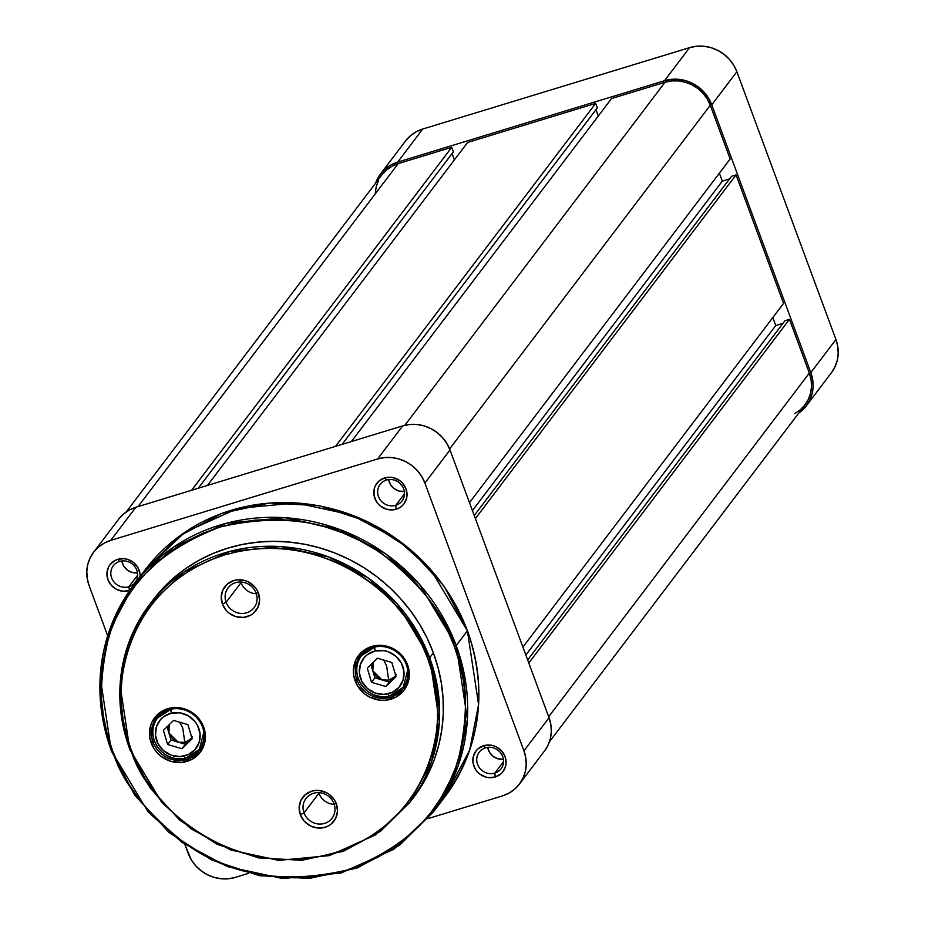 <?xml version="1.0" encoding="UTF-8"?>
<svg xmlns="http://www.w3.org/2000/svg" width="925" height="925" viewBox="0 0 925 925"><rect width="100%" height="100%" fill="white"/><g stroke="black" fill="none" stroke-linecap="round" stroke-linejoin="round"><path stroke-width="1.39" d="M831.251 372.96L834.882 367.063L837.229 360.507L838.2 353.558L837.761 346.459L835.934 339.51L736.867 71.722L733.71 65.178L729.351 59.281L723.951 54.274L717.719 50.343L710.909 47.626L703.763 46.25L696.56 46.25L689.587 47.638L422.737 129.037L416.25 131.755L410.515 135.697L405.728 140.716M380.487 174.004A37.601 35.312 37.2 0 1 397.634 162.129L422.737 129.037A37.601 35.312 -142.8 0 0 405.578 140.924L380.487 174.004A37.601 35.312 37.2 0 0 375.562 183.196L380.637 173.796L385.413 168.789L391.159 164.847L397.634 162.129L664.497 80.729L689.587 47.638L422.737 129.037L397.634 162.129L664.497 80.729L671.469 79.342L678.673 79.33L685.807 80.718L692.628 83.423L698.861 87.355L704.26 92.373L708.619 98.258L711.776 104.814L736.867 71.722L835.934 339.51L810.832 372.59L711.776 104.814L810.832 372.59L812.67 379.551L813.11 386.638L812.138 393.587L809.791 400.143L806.149 406.04L798.784 413.059A37.601 35.312 37.2 0 0 806.311 405.832A37.601 35.312 37.2 0 0 810.832 372.59L835.934 339.51A37.601 35.312 -142.8 0 1 831.402 372.752L806.311 405.832M689.587 47.638L664.497 80.729A37.601 35.312 37.2 0 1 711.776 104.814L736.867 71.722A37.601 35.312 -142.8 0 0 689.587 47.638M451.712 147.306L191.579 490.285L451.712 147.306L398.201 163.633L451.712 147.306L453.389 151.816L451.712 147.306M381.933 174.802L386.511 170.003L391.992 166.234L398.201 163.633L138.056 506.611L398.201 163.633A35.959 33.774 -142.8 0 0 381.782 174.998L126.216 511.941M794.795 413.614L800.287 409.844L804.854 405.046L808.334 399.403L810.577 393.137L811.514 386.488L811.086 379.701L809.34 373.053L548.664 716.736L809.34 373.053L789.464 319.345L528.799 663.028L789.464 319.345L784.967 320.721L789.464 319.345L809.34 373.053A35.959 33.774 -142.8 0 1 805.004 404.849L549.438 741.792M527.666 659.964L784.967 320.721L527.666 659.964M525.839 655.027L775.74 325.542L782.989 323.334L775.74 325.542L525.839 655.027M772.803 317.587L775.74 325.542L772.803 317.587M783.567 303.4L522.903 647.084L783.567 303.4L736.046 174.917L475.369 518.601L736.046 174.917L731.548 176.293L736.046 174.917L783.567 303.4M474.236 515.537L731.548 176.293L474.236 515.537M472.421 510.6L722.321 181.115L729.559 178.907L722.321 181.115L719.384 173.172L722.321 181.115L472.421 510.6M730.149 158.973L469.472 502.657L730.149 158.973L710.284 105.265L449.596 448.96L710.284 105.265A35.959 33.774 -142.8 0 0 665.052 82.233L404.838 425.303L665.052 82.233L611.529 98.559L665.052 82.233L671.723 80.903L678.603 80.903L685.437 82.221L691.958 84.811L697.924 88.58L703.081 93.367L707.255 98.998L710.284 105.265L730.149 158.973M351.396 441.537L611.529 98.559L351.396 441.537M598.302 116.007L595.966 109.693L598.302 116.007M342.123 444.358L597.307 107.913L595.642 103.403L335.498 446.382L595.642 103.403L467.611 142.462L595.642 103.403L597.307 107.913L342.123 444.358M207.466 485.44L467.611 142.462L207.466 485.44M454.372 159.909L452.036 153.596L454.372 159.909M198.204 488.261L453.389 151.816L198.204 488.261M378.464 180.444L376.209 186.711L375.284 193.36M485.475 747.828A13.736 12.892 -142.8 0 0 477.554 764.304A13.736 12.892 -142.8 0 0 494.817 773.103L495.257 777A16.997 15.968 37.2 0 1 473.877 766.108A16.997 15.968 37.2 0 1 483.683 745.712L485.475 747.828A13.736 12.892 37.2 0 1 500.807 753.077A13.736 12.892 37.2 0 1 501.084 768.756A13.736 12.892 37.2 0 1 494.817 773.103A13.736 12.892 37.2 0 1 479.485 767.843A13.736 12.892 37.2 0 1 479.208 752.164A13.736 12.892 37.2 0 1 485.475 747.828L483.683 745.712L478.156 748.718L475.993 750.984L473.288 756.615L473.045 762.975L475.3 769.08L477.277 771.739L479.717 774.005L485.613 777.012L488.851 777.636L495.257 777L500.783 773.994L502.946 771.728L505.651 766.097L506.091 762.952L505.062 756.604L501.662 750.973L496.401 746.926L493.314 745.7L486.828 745.087L483.683 745.712A16.997 15.968 37.2 0 1 505.062 756.604A16.997 15.968 37.2 0 1 495.257 777L494.817 773.103L503.57 761.553L494.817 773.103A13.736 12.892 -142.8 0 0 502.738 756.627A13.736 12.892 -142.8 0 0 485.475 747.828M386.419 480.04A13.736 12.892 -142.8 0 0 378.498 496.517A13.736 12.892 -142.8 0 0 395.761 505.316L396.201 509.212A16.997 15.968 37.2 0 1 374.822 498.332A16.997 15.968 37.2 0 1 384.627 477.924L386.419 480.04A13.736 12.892 37.2 0 1 401.751 485.29A13.736 12.892 37.2 0 1 402.028 500.98A13.736 12.892 37.2 0 1 395.761 505.316A13.736 12.892 37.2 0 1 380.429 500.067A13.736 12.892 37.2 0 1 380.152 484.376A13.736 12.892 37.2 0 1 386.419 480.04L384.627 477.924L379.1 480.931L375.296 485.868L374.232 488.828L373.989 495.187L376.244 501.292L378.221 503.952L380.661 506.218L386.558 509.224L393.044 509.848L399.126 507.987L401.728 506.206L403.89 503.94L406.584 498.309L407.035 495.164L406.006 488.816L402.595 483.185L400.155 480.919L394.258 477.924L391.032 477.3L384.627 477.924A16.997 15.968 37.2 0 1 406.006 488.816A16.997 15.968 37.2 0 1 396.201 509.212L395.761 505.316L404.514 493.777L395.761 505.316A13.736 12.892 -142.8 0 0 403.682 488.839A13.736 12.892 -142.8 0 0 386.419 480.04M119.556 561.44A13.736 12.892 -142.8 0 0 111.636 577.917A13.736 12.892 -142.8 0 0 128.91 586.716L129.338 590.613A16.997 15.968 37.2 0 1 107.959 579.732A16.997 15.968 37.2 0 1 117.764 559.324L119.556 561.44A13.736 12.892 37.2 0 1 134.9 566.69A13.736 12.892 37.2 0 1 135.166 582.38A13.736 12.892 37.2 0 1 128.91 586.716A13.736 12.892 37.2 0 1 113.567 581.467A13.736 12.892 37.2 0 1 113.289 565.776A13.736 12.892 37.2 0 1 119.556 561.44L117.764 559.324L114.839 560.55L110.075 564.608L108.433 567.268L106.93 573.373L107.959 579.732L111.358 585.352L116.619 589.398L122.932 591.248L129.662 590.52A16.997 15.968 37.2 0 1 129.338 590.613L128.91 586.716L137.663 575.177L128.91 586.716A13.736 12.892 -142.8 0 0 136.819 570.239A13.736 12.892 -142.8 0 0 119.556 561.44M121.799 560.966A13.736 12.892 -142.8 0 0 137.513 572.876L131.974 572.413L127.211 569.985L123.638 566.007L121.799 560.966M487.718 747.354A13.736 12.892 -142.8 0 0 503.42 759.263L497.881 758.801L493.118 756.372L489.556 752.383L487.718 747.354M388.662 479.566A13.736 12.892 -142.8 0 0 404.364 491.476L398.825 491.013L394.062 488.585L390.5 484.608L388.662 479.566M235.412 877.362L228.44 878.75L221.237 878.75L214.091 877.374L207.281 874.657L201.049 870.726L195.649 865.719L191.29 859.822L184.907 844.56L188.133 853.278A37.601 35.312 37.2 0 0 235.412 877.362L248.698 873.304L235.412 877.362M93.598 552.248L118.689 519.168A37.601 35.312 -142.8 0 1 135.848 507.282L110.757 540.373L377.608 458.973L402.699 425.882L135.848 507.282L110.757 540.373A37.601 35.312 37.2 0 0 93.598 552.248A37.601 35.312 37.2 0 0 89.066 585.49L107.658 635.729L89.066 585.49L87.239 578.541L86.8 571.442L87.771 564.493L90.118 557.937L93.749 552.04L98.536 547.033L104.271 543.091L110.757 540.373L377.608 458.973L384.58 457.586L391.784 457.574L398.929 458.962L405.74 461.667L411.972 465.599L417.372 470.617L421.731 476.502L424.887 483.058L523.943 750.834L525.782 757.795L526.221 764.882L525.25 771.832L522.903 778.388L519.272 784.284L514.485 789.303L508.75 793.245L502.263 795.962L428.067 818.59L502.263 795.962A37.601 35.312 37.2 0 0 519.422 784.076L544.513 750.996A37.601 35.312 -142.8 0 0 549.045 717.754L449.989 449.966L446.821 443.422L442.462 437.525L437.062 432.518L430.83 428.587L424.02 425.87L416.874 424.494L409.683 424.494L402.699 425.882L135.848 507.282L129.361 509.999L123.626 513.942L118.851 518.96M140.172 576.564L139.976 573.361L137.721 567.256L133.304 562.319L127.407 559.324L124.17 558.7L117.764 559.324A16.997 15.968 37.2 0 1 140.184 576.379M544.363 751.204L547.993 745.307L550.34 738.751L551.312 731.791L550.872 724.703L549.045 717.754L523.943 750.834L424.887 483.058L449.989 449.966L549.045 717.754L523.943 750.834A37.601 35.312 37.2 0 1 519.422 784.076M424.887 483.058L449.989 449.966A37.601 35.312 -142.8 0 0 402.699 425.882L377.608 458.973A37.601 35.312 37.2 0 1 424.887 483.058M129.801 749.215A163.471 153.538 37.2 0 1 149.48 604.696L127.893 645.188L120.065 685.009L129.766 749.331L130.957 749.204C108.884 707.463 115.186 590.532 224.289 555C334.896 523.515 417.649 613.275 427.801 658.658C449.885 700.41 443.572 817.33 334.48 852.873C223.873 884.346 141.109 794.587 130.957 749.204L129.766 749.331L161.759 802.472L191.093 828.881L230.73 849.982L278.702 860.377L329.485 855.59L375.388 834.928L409.96 802.276L431.547 761.784L439.375 721.962L429.639 657.756L427.801 658.658L432.484 673.469L435.698 688.582L437.398 703.844L437.583 719.095L436.242 734.219L433.397 749.03L429.061 763.426L423.292 777.231L416.123 790.343L407.647 802.611L397.935 813.942L387.078 824.21L375.192 833.309L362.369 841.172L348.76 847.716L334.48 852.873L319.657 856.585L304.464 858.839L289.016 859.603L273.488 858.862L258.006 856.619L242.732 852.919L227.816 847.786L213.386 841.264L199.603 833.413L186.584 824.325L174.455 814.069L163.343 802.75L153.342 790.493L144.566 777.393L137.073 763.587L130.957 749.204L126.274 734.392L123.06 719.28L121.36 704.018L121.175 688.767L122.516 673.654L125.361 658.831L129.697 644.447L135.478 630.63L142.635 617.518L151.11 605.251L160.823 593.919L171.68 583.652L183.578 574.552L196.389 566.69L210.01 560.145L224.289 555L239.101 551.277L254.306 549.022L269.742 548.271L285.282 549.011L300.752 551.242L316.026 554.942L330.953 560.076L345.372 566.609L359.166 574.448L372.185 583.548L384.303 593.792L395.426 605.112L405.416 617.38L414.203 630.468L421.684 644.274L427.801 658.658L429.639 657.756A163.471 153.538 37.2 0 1 409.96 802.276L413.695 797.35A163.471 153.538 -142.8 0 0 433.374 652.842L429.639 657.756L433.374 652.842L427.188 638.308L419.638 624.363L410.758 611.136L400.664 598.741L389.437 587.317L377.192 576.957L364.034 567.777L350.113 559.856L335.544 553.266L320.466 548.074L305.042 544.328L289.409 542.073L273.719 541.333L258.121 542.096L242.766 544.363L227.804 548.12L213.374 553.335L199.627 559.937L186.677 567.881L174.663 577.073L163.702 587.444L153.168 599.828M111.382 750.707A187.995 176.571 37.2 0 1 134.009 584.519L109.196 631.081L100.189 676.869L111.347 750.822L112.538 750.695C99.229 721.581 97.934 683.806 108.664 637.371C122.944 586.693 160.06 549.924 220.011 527.065C283.004 512.427 337.035 521.388 382.118 553.959C421.534 585.109 445.607 615.934 454.36 646.436C467.668 675.551 468.963 713.325 458.245 759.76C443.954 810.439 406.838 847.207 346.887 870.067C283.894 884.705 229.863 875.744 184.792 843.172C145.375 812.034 121.291 781.209 112.538 750.695L111.347 750.822L148.139 811.953L181.867 842.317L227.446 866.598L282.611 878.542L341.024 873.05L393.807 849.277L433.571 811.722L458.384 765.16L467.391 719.372L456.198 645.534L454.36 646.436L459.76 663.491L463.448 680.893L465.414 698.468L465.622 716.031L464.084 733.433L460.8 750.499L455.805 767.068L449.157 782.978L440.913 798.067L431.154 812.208L419.962 825.239L407.462 837.067L393.772 847.554L379.019 856.608L363.34 864.135L346.887 870.067L329.832 874.356L312.326 876.946L294.543 877.813L276.656 876.969L258.838 874.391L241.252 870.124L224.07 864.216L207.454 856.7L191.579 847.67L176.594 837.194L162.627 825.389L149.827 812.358L138.322 798.24L128.205 783.151L119.579 767.264L112.538 750.695L107.15 733.641L103.45 716.239L101.484 698.676L101.276 681.101L102.814 663.699L106.098 646.633L111.093 630.064L117.741 614.154L125.985 599.065L135.744 584.935L146.936 571.893L159.435 560.064L173.125 549.577L187.891 540.535L203.558 532.997L220.011 527.065L237.066 522.775L254.572 520.185L272.355 519.318L290.242 520.174L308.071 522.741L325.658 527.007L342.828 532.916L359.443 540.431L375.319 549.462L390.315 559.937L404.271 571.743L417.071 584.773L428.587 598.891L438.693 613.98L447.318 629.879L454.36 646.436L456.198 645.534A187.995 176.571 37.2 0 1 433.571 811.722L444.763 796.968A187.995 176.571 -142.8 0 0 467.391 630.781L478.583 704.619L469.576 750.406L444.763 796.968C480.572 746.799 488.134 691.322 467.46 630.561A3.272 0.636 159.7 0 1 467.391 630.781L456.198 645.534L467.391 630.781A187.995 176.571 -142.8 0 0 319.148 505.871A187.995 176.571 -142.8 0 0 145.202 569.765L184.954 532.21L237.748 508.438L296.15 502.946L351.315 514.89L396.894 539.171L430.634 569.534L467.391 630.781A3.272 0.636 -20.3 0 0 467.449 630.549A3.272 0.636 -20.3 0 0 467.264 630.434M444.717 791.58L452.683 779.544M202.506 727.038A26.975 25.333 -142.8 0 0 168.593 709.764A26.975 25.333 -142.8 0 0 153.041 742.128L151.203 743.029A28.606 26.871 37.2 0 1 167.691 708.7A28.606 26.871 37.2 0 1 203.673 727.027L202.506 727.038A26.975 25.333 37.2 0 1 199.268 750.88A26.975 25.333 37.2 0 1 174.305 760.049A26.975 25.333 37.2 0 1 153.041 742.128A26.975 25.333 37.2 0 1 156.279 718.286A26.975 25.333 37.2 0 1 181.242 709.117A26.975 25.333 37.2 0 1 202.506 727.038L203.673 727.027L201.268 722.043L193.834 713.753L183.913 708.689L178.479 707.648L167.691 708.7L162.765 710.77L158.395 713.765L152.001 722.067L150.208 727.062L149.804 737.745L153.608 748.013L156.926 752.499L161.031 756.315L170.952 761.368L181.867 762.408L192.111 759.286L200.112 752.476L204.656 743.006L205.073 732.311L203.673 727.027A28.606 26.871 37.2 0 1 187.174 761.356A28.606 26.871 37.2 0 1 151.203 743.029L154.186 740.613L153.041 742.128A26.975 25.333 -142.8 0 0 186.954 759.402A26.975 25.333 -142.8 0 0 202.506 727.038M406.399 664.844A26.975 25.333 -142.8 0 0 372.486 647.569A26.975 25.333 -142.8 0 0 356.934 679.933L355.096 680.835A28.606 26.871 37.2 0 1 371.584 646.506A28.606 26.871 37.2 0 1 407.567 664.832L406.399 664.844A26.975 25.333 37.2 0 1 403.161 688.686A26.975 25.333 37.2 0 1 378.198 697.855A26.975 25.333 37.2 0 1 356.934 679.933A26.975 25.333 37.2 0 1 360.172 656.091A26.975 25.333 37.2 0 1 385.135 646.922A26.975 25.333 37.2 0 1 406.399 664.844L407.567 664.832L405.162 659.849L397.727 651.558L387.806 646.494L382.372 645.453L371.584 646.506L366.658 648.575L362.288 651.57L355.894 659.883L353.362 670.151L353.697 675.551L357.489 685.818L364.924 694.12L369.665 697.115L380.279 700.225L385.76 700.213L395.993 697.092L404.005 690.281L408.549 680.812L409.289 675.516L407.567 664.832A28.606 26.871 37.2 0 1 391.067 699.161A28.606 26.871 37.2 0 1 355.096 680.835L358.067 678.43L356.934 679.933A26.975 25.333 -142.8 0 0 390.847 697.207A26.975 25.333 -142.8 0 0 406.399 664.844M318.94 793.245A16.349 15.355 37.2 0 1 318.732 792.632A16.349 15.355 -142.8 0 0 318.94 793.245L304.024 812.925L300.347 814.728A19.622 18.419 37.2 0 1 311.656 791.187A19.622 18.419 37.2 0 1 336.33 803.756L334.006 803.779A16.349 15.355 -142.8 0 0 313.448 793.303A16.349 15.355 -142.8 0 0 304.024 812.925A16.349 15.355 37.2 0 1 305.99 798.472A16.349 15.355 37.2 0 1 321.114 792.91A16.349 15.355 37.2 0 1 334.006 803.779A16.349 15.355 37.2 0 1 332.04 818.22A16.349 15.355 37.2 0 1 316.917 823.782A16.349 15.355 37.2 0 1 304.024 812.925L318.94 793.245A16.349 15.355 -142.8 0 0 334.214 804.38A16.349 15.355 37.2 0 1 318.94 793.245M241.032 582.634A16.349 15.355 37.2 0 1 240.824 582.022A16.349 15.355 -142.8 0 0 241.032 582.634L226.116 602.302L222.439 604.106A19.622 18.419 37.2 0 1 233.748 580.565A19.622 18.419 37.2 0 1 258.422 593.133L256.098 593.156A16.349 15.355 -142.8 0 0 235.54 582.681A16.349 15.355 -142.8 0 0 226.116 602.302A16.349 15.355 37.2 0 1 228.082 587.849A16.349 15.355 37.2 0 1 243.206 582.299A16.349 15.355 37.2 0 1 256.098 593.156A16.349 15.355 37.2 0 1 254.132 607.609A16.349 15.355 37.2 0 1 239.008 613.159A16.349 15.355 37.2 0 1 226.116 602.302L241.032 582.634A16.349 15.355 -142.8 0 0 256.306 593.769A16.349 15.355 37.2 0 1 241.032 582.634M433.571 811.722L399.531 845.253L357.05 868.043L309.239 878.438L259.567 875.686L211.663 859.984L169.032 832.488L134.761 795.188L111.347 750.822C90.673 690.073 98.223 634.631 134.009 584.519A187.995 176.571 37.2 0 1 307.956 520.625A187.995 176.571 37.2 0 1 456.198 645.534L419.441 584.288L385.702 553.925L340.134 529.643L284.958 517.699L226.556 523.192L173.761 546.964L134.009 584.519L145.202 569.765L179.265 536.199L221.769 513.387L269.591 502.98L319.264 505.732L367.156 521.423L409.787 548.907L444.046 586.184L467.46 630.561M413.012 798.252L421.58 785.845L428.807 772.606L434.646 758.65L439.017 744.128L441.896 729.154L443.26 713.892L443.063 698.479L441.341 683.066L438.103 667.804L433.374 652.842A163.471 153.538 -142.8 0 0 304.464 544.224A163.471 153.538 -142.8 0 0 153.203 599.782L149.48 604.696A163.471 153.538 37.2 0 1 300.729 549.138A163.471 153.538 37.2 0 1 429.639 657.756L397.681 604.499L368.347 578.09L328.71 556.989L280.738 546.594L229.955 551.381L184.052 572.043L149.48 604.696C118.354 648.286 111.786 696.49 129.766 749.331L150.127 787.903L179.924 820.336L216.993 844.247L258.653 857.903L301.839 860.296L343.418 851.254L380.36 831.436L409.96 802.276M222.439 604.106L226.359 610.604L229.18 613.217L235.979 616.686L243.472 617.403L250.49 615.264L253.485 613.206L257.867 607.505L259.601 600.464L258.422 593.133L256.768 589.722L254.491 586.647L248.42 581.975L244.871 580.565L237.39 579.848L233.748 580.565L227.377 584.045L222.983 589.734L221.248 596.787L222.439 604.106L226.116 602.302A16.349 15.355 -142.8 0 0 246.674 612.778A16.349 15.355 -142.8 0 0 256.098 593.156L258.422 593.133A19.622 18.419 37.2 0 1 247.102 616.674A19.622 18.419 37.2 0 1 222.439 604.106M300.347 814.728L304.267 821.215L310.337 825.886L317.622 828.025L325.01 827.297L328.398 825.875L331.393 823.817L335.775 818.128L337.509 811.075L336.33 803.756L334.677 800.333L329.589 794.644L326.34 792.598L319.056 790.459L315.298 790.459L311.656 791.187L305.285 794.668L300.891 800.356L299.157 807.398L300.347 814.728L304.024 812.925A16.349 15.355 -142.8 0 0 324.583 823.389A16.349 15.355 -142.8 0 0 334.006 803.779L336.33 803.756A19.622 18.419 37.2 0 1 325.01 827.297A19.622 18.419 37.2 0 1 300.347 814.728M159.84 557.428L150.405 568.355M386.627 665.85L383.667 660.068L386.627 665.85L388.697 680.164L386.627 665.85M396.305 674.568L394.339 677.1L388.697 680.164L382.083 679.956L389.263 682.06L395.761 675.712L391.749 679.019L388.697 680.164L382.083 679.956L376.255 676.51L372.798 670.764L374.903 677.84L389.263 682.06L395.703 675.504M388.038 693.831A22.882 21.495 37.2 0 1 360.207 677.378A22.882 21.495 37.2 0 1 375.284 650.946A3.272 0.89 -103.1 0 1 375.053 646.991L361.502 655.686A26.154 24.57 37.2 0 1 375.053 646.991L375.053 646.991A26.154 24.57 37.2 0 1 376.88 646.633L375.053 646.991A3.272 0.89 76.9 0 0 375.284 650.946L383.991 650.668L388.292 651.79L395.969 656.334L401.473 663.317L403.959 671.677L403.057 680.153L398.895 687.448L392.108 692.443L383.736 694.386L375.041 692.987L367.364 688.443L361.86 681.459L359.374 673.099L360.276 664.624L364.438 657.328L367.56 654.484L375.284 650.946A22.882 21.495 37.2 0 1 403.127 667.399A22.882 21.495 37.2 0 1 388.038 693.831A3.272 0.89 76.9 0 0 389.448 696.12A3.272 0.89 -103.1 0 1 388.038 693.831M389.633 695.993A3.272 0.89 -103.1 0 1 389.448 696.12A3.272 0.89 76.9 0 0 389.633 695.993A26.154 24.57 37.2 0 1 361.525 684.858A26.154 24.57 37.2 0 1 361.502 655.686C346.759 673.03 367.387 702.584 389.46 696.12L403.184 687.298A26.154 24.57 37.2 0 1 389.633 695.993L403.184 687.298L407.752 670.047A26.154 24.57 37.2 0 1 403.184 687.298L406.248 683.263M364.913 652.079A26.154 24.57 37.2 0 1 365.444 651.003M370.96 664.589L372.798 670.764L372.266 667.503L373.272 662.323L372.798 670.764L374.903 677.84L382.083 679.956L372.798 670.764L370.96 664.589M367.294 668.162L371.503 682.315L385.875 686.535L396.027 676.614L391.83 662.462L377.458 658.242L367.294 668.162L377.458 658.242L391.83 662.462L396.027 676.614L385.875 686.535L389.263 682.06L385.875 686.535L371.503 682.315L374.903 677.84L371.503 682.315L367.294 668.162M406.63 682.234A26.154 24.57 37.2 0 1 405.74 683.043M182.734 728.044L179.774 722.263L182.734 728.044L184.815 742.359L182.734 728.044M192.412 736.763L190.458 739.295L184.815 742.359L178.19 742.151L185.37 744.255L191.88 737.907L187.856 741.202L184.815 742.359L178.19 742.151L172.362 738.705L168.905 732.958L171.009 740.035L185.37 744.255L191.81 737.699M184.156 756.026A22.882 21.495 37.2 0 1 156.313 739.572A22.882 21.495 37.2 0 1 171.403 713.14A3.272 0.89 -103.1 0 1 171.16 709.186L157.608 717.881A26.154 24.57 37.2 0 1 171.16 709.186L171.16 709.186A26.154 24.57 37.2 0 1 172.987 708.827L171.16 709.186A3.272 0.89 76.9 0 0 171.403 713.14L180.097 712.863L188.446 715.892L195.163 721.766L197.58 725.512L200.066 733.872L199.164 742.347L195.002 749.643L188.214 754.638L179.843 756.581L171.148 755.182L163.471 750.638L157.967 743.654L155.481 735.294L156.383 726.819L160.545 719.523L163.667 716.678L171.403 713.14A22.882 21.495 37.2 0 1 199.233 729.594A22.882 21.495 37.2 0 1 184.156 756.026A3.272 0.89 76.9 0 0 185.555 758.315A3.272 0.89 -103.1 0 1 184.156 756.026M185.74 758.188A3.272 0.89 -103.1 0 1 185.555 758.315A3.272 0.89 76.9 0 0 185.74 758.188A26.154 24.57 37.2 0 1 157.632 747.053A26.154 24.57 37.2 0 1 157.608 717.881C142.866 735.225 163.494 764.778 185.567 758.315L199.291 749.493A26.154 24.57 37.2 0 1 185.74 758.188L199.291 749.493L203.858 732.242A26.154 24.57 37.2 0 1 199.291 749.493L202.355 745.457M161.019 714.273A26.154 24.57 37.2 0 1 161.551 713.198M167.067 726.784L168.905 732.958L168.373 729.686L169.379 724.518L168.905 732.958L171.009 740.035L178.19 742.151L168.905 732.958L167.067 726.784M163.413 730.357L167.61 744.509L181.982 748.73L192.146 738.809L187.937 724.657L173.565 720.436L163.413 730.357L173.565 720.436L187.937 724.657L192.146 738.809L181.982 748.73L185.37 744.255L181.982 748.73L167.61 744.509L171.009 740.035L167.61 744.509L163.413 730.357M202.748 744.428A26.154 24.57 37.2 0 1 201.847 745.238M361.502 655.686L364.566 651.651M157.608 717.881L160.673 713.846"/></g></svg>
